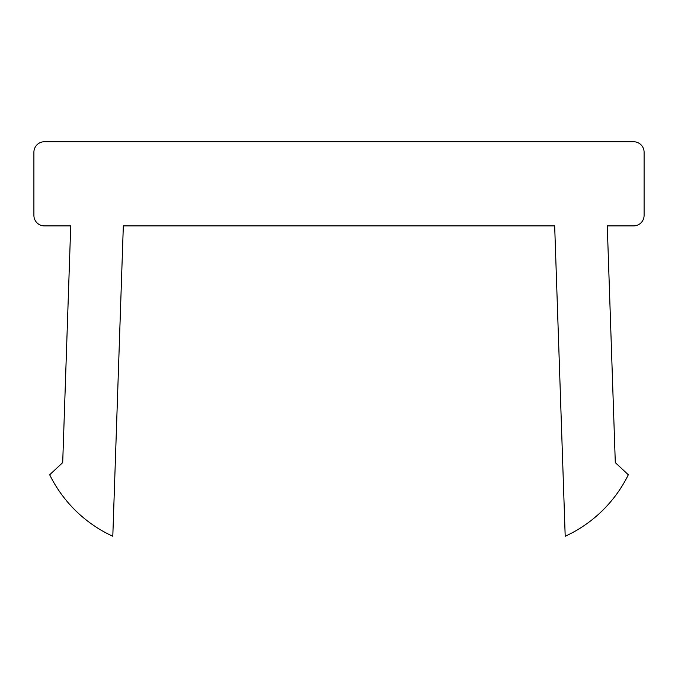 <?xml version="1.0" encoding="UTF-8"?>
<svg xmlns="http://www.w3.org/2000/svg" width="678" height="678" viewBox="0 0 678 678"><rect width="100%" height="100%" fill="white"/><g stroke="black" fill="none" stroke-linecap="round" stroke-linejoin="round"><path stroke-width="1.02" d="M633.583 141.736L44.417 141.736A10.517 10.517 0 0 0 33.9 152.262L33.9 215.384A10.517 10.517 0 0 0 44.417 225.901L70.724 225.901L62.698 462.616L49.68 474.778A131.507 131.507 0 0 0 112.802 536.264L123.328 225.901L554.672 225.901L565.198 536.264A131.507 131.507 0 0 0 628.32 474.778L615.302 462.616L607.276 225.901L633.583 225.901A10.517 10.517 0 0 0 644.1 215.384L644.1 152.262A10.517 10.517 0 0 0 633.583 141.736"/></g></svg>
